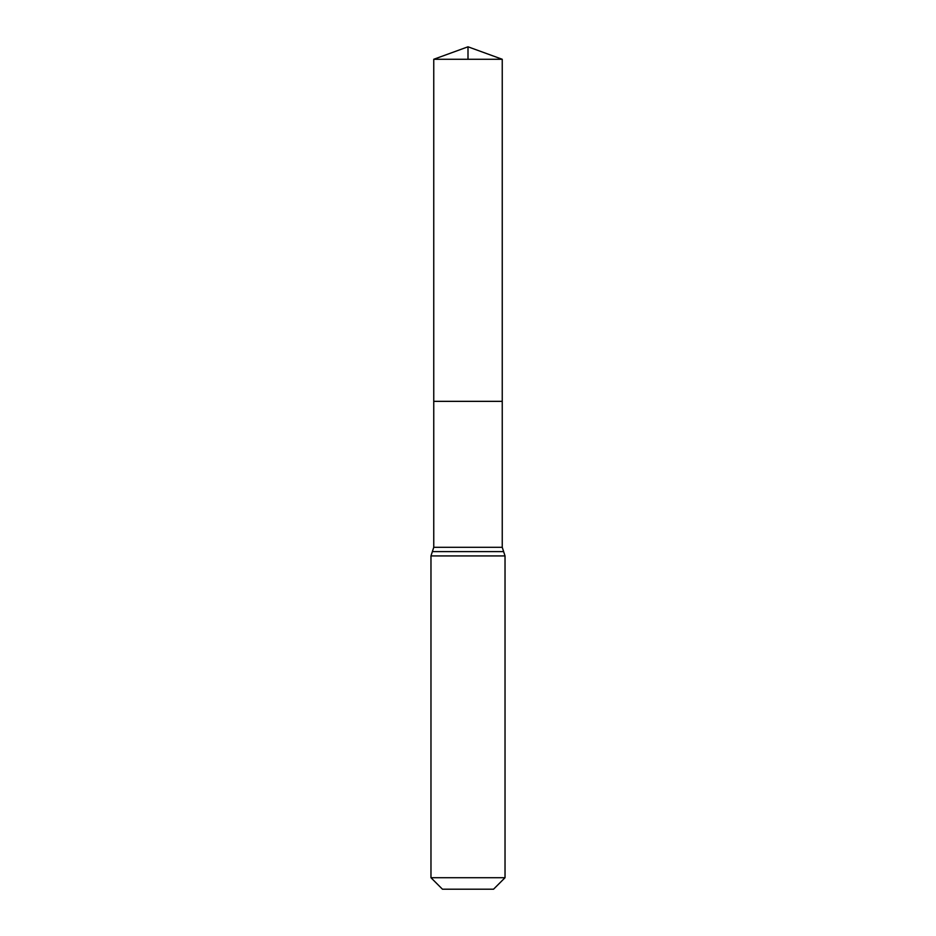 <?xml version="1.0" encoding="UTF-8"?>
<svg xmlns="http://www.w3.org/2000/svg" width="936" height="936" viewBox="0 0 936 936"><rect width="100%" height="100%" fill="white"/><g stroke="black" fill="none" stroke-linecap="round" stroke-linejoin="round"><path stroke-width="1.4" d="M433.754 547.303L433.754 401.345L502.246 401.345L433.754 401.345L433.754 59.272L502.246 59.272L502.246 547.303L433.754 547.303L432.362 551.62L503.638 551.62L502.246 547.303M430.969 877.722L505.03 877.722L493.553 889.2L442.447 889.2L430.969 877.722L430.969 555.937L432.362 551.62M433.754 59.272L468 46.8L502.246 59.272M468 59.272L468 46.8L433.754 59.272L433.754 401.345M430.969 555.937L505.03 555.937L503.638 551.62M505.03 877.722L505.03 555.937"/></g></svg>
